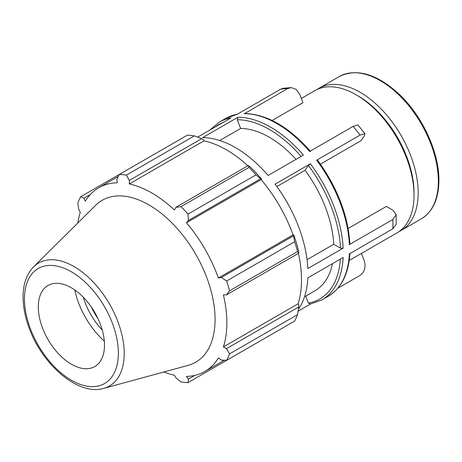 <?xml version="1.0" encoding="UTF-8"?>
<svg xmlns="http://www.w3.org/2000/svg" width="462" height="462" viewBox="0 0 462 462"><rect width="100%" height="100%" fill="white"/><g stroke="black" fill="none" stroke-linecap="round" stroke-linejoin="round"><path stroke-width="0.69" d="M361.44 253.401L364.12 260.308C366.089 266.897 364.749 271.922 360.094 275.375L337.814 288.236M244.727 113.525L287.618 88.583L291.222 87.589L296.217 89.432L299.723 94.34L302.957 102.674L272.141 120.466M291.227 87.589L283.033 88.323L280.636 89.206A102.651 59.269 60 0 1 287.618 88.583M317.273 160.366L316.614 160.187L360.094 135.083L364.945 133.697L364.12 136.175L360.886 140.771L320.437 164.125M357.94 124.983L353.107 126.392A102.651 59.269 60 0 1 360.094 135.083M305.694 296.125L308.408 303.124L310.395 304.071M298.1 311.169L310.21 304.175M197.62 137.133L230.936 117.902A102.651 59.269 -120 0 0 219.34 122.084L225.554 118.497A102.651 59.269 60 0 1 237.156 114.31L280.636 89.206M237.924 117.279A102.651 59.269 -120 0 1 303.413 155.088L268.116 175.468A102.651 59.269 -120 0 0 202.622 137.653L237.924 117.279L237.26 119.75L240.638 128.453L219.773 140.5M244.138 113.687A102.651 59.269 60 0 1 309.627 151.496L353.107 126.392M307.068 259.667L333.737 244.271L340.494 248.169L343.139 248.169L307.842 268.549A102.651 59.269 -120 0 0 275.098 184.153L310.395 163.773L308.408 165.483L305.036 170.287L276.865 186.55M348.134 228.494L386.359 206.422L392.827 210.158L396.171 214.639L392.839 219.479A102.651 59.269 60 0 1 392.948 224.197A102.651 59.269 60 0 1 392.839 228.788L396.171 224.33L396.171 214.639M349.226 260.458L397.025 232.86A82.12 47.413 -120 0 0 414.033 195.264A82.12 47.413 -120 0 0 355.965 94.687A82.12 47.413 -120 0 0 314.899 90.621L301.322 98.458M349.901 243.792L349.359 244.583L392.839 219.479M349.901 253.182C348.689 273.827 341.458 288.196 328.211 296.298A102.651 59.269 60 0 0 349.359 253.892L392.839 228.788M298.377 309.355A102.651 59.269 -120 0 0 307.842 277.864L343.139 257.484A102.651 59.269 -120 0 1 321.991 299.884L328.211 296.298M333.737 244.271A91.245 52.68 -120 0 0 305.036 170.287M296.044 159.338A91.245 52.68 -120 0 0 240.638 128.453M399.041 231.578A82.12 47.413 -120 0 0 401.16 230.469A82.12 47.413 -120 0 0 418.168 192.879A82.12 47.413 -120 0 0 382.322 110.233A82.12 47.413 -120 0 0 319.04 88.23A82.12 47.413 -120 0 0 317.024 89.513M194.358 135.88L126.369 175.133A114.056 65.852 -120 0 0 119.329 174.434L187.318 135.181A114.056 65.852 60 0 1 194.358 135.88L201.611 138.704L203.707 139.83L203.95 140.858A106.075 61.244 60 0 1 247.851 165.777M261.515 179.042A107.213 61.902 -120 0 0 249.301 166.153L248.175 165.587L248.978 167.411A114.056 65.852 60 0 1 256.017 174.844L260.643 178.748L261.515 179.042L261.14 179.654A106.075 61.244 60 0 1 293.035 234.898L293.751 234.881L293.572 235.782L294.64 241.742A114.056 65.852 60 0 1 297.557 251.553L298.735 253.159L298.81 251.9A107.213 61.902 -120 0 0 293.751 234.881M298.412 253.349A106.075 61.244 60 0 1 298.042 303.823L298.81 304.55L298.735 306.93L297.557 314.622A114.056 65.852 60 0 1 294.64 321.067L226.651 360.32L221.31 360.065L218.376 357.986A106.075 61.244 -120 0 1 204.88 371.448A106.075 61.244 -120 0 1 186.481 376.403L188.38 379.077L188.028 382.617L256.017 343.364M203.95 140.858L129.291 183.963L129.348 180.423L201.611 138.704M126.369 175.133L129.348 180.423M83.957 198.198L80.711 196.731L119.329 174.434L116.88 179.187L117.209 182.767A106.075 61.244 -120 0 0 98.81 187.722A106.075 61.244 -120 0 0 85.314 201.184L83.957 198.198L90.321 194.519M163.819 371.997A106.075 61.244 -120 0 0 174.399 375.208L175.912 377.841L180.988 381.918A114.056 65.852 -120 0 0 188.028 382.617M298.042 303.823L223.383 346.927A106.075 61.244 -120 0 0 226.854 322.892A106.075 61.244 -120 0 0 223.383 294.843L226.472 294.877L298.735 253.159M297.557 251.553L229.568 290.806L226.472 294.877M261.14 179.654L186.481 222.759L188.38 220.472L260.643 178.748M256.017 174.844L188.028 214.097L188.38 220.472M83.327 297.268A49.601 28.638 -120 0 0 102.275 330.082M97.95 318.537A46.795 27.015 60 0 1 91.164 306.785M74.769 289.957A60.112 34.708 -120 0 0 104.325 341.147M298.735 306.93L226.472 348.648L229.568 353.875L297.557 314.622M226.472 348.648L223.383 346.927M103.777 388.363L188.15 365.367A93.503 53.985 -120 0 0 215.073 319.427A93.503 53.985 -120 0 0 169.583 220.628A93.503 53.985 -120 0 0 95.709 205.255L33.611 266.822C26.865 273.793 23.366 283.373 23.1 295.559C22.933 305.087 24.665 315.13 28.315 325.687C40.904 363.686 77.957 396.275 103.777 388.363A70.981 40.979 -120 0 0 124.214 353.488A70.981 40.979 -120 0 0 89.686 278.494A70.981 40.979 -120 0 0 33.611 266.822M229.568 290.806A114.056 65.852 -120 0 0 226.651 280.988L294.64 241.742M293.572 235.782L221.31 277.5L226.651 280.988M221.31 277.5L218.376 278.003A106.075 61.244 -120 0 0 186.481 222.759M188.028 214.097A114.056 65.852 -120 0 0 180.988 206.664L248.978 167.411M248.175 165.587L175.912 207.305L180.988 206.664M175.912 207.305L174.399 210.008A106.075 61.244 -120 0 0 129.291 183.963M80.711 196.731A114.056 65.852 -120 0 0 77.795 203.176L78.788 209.615L80.313 212.243A106.075 61.244 -120 0 0 77.801 223.007M226.651 360.32A114.056 65.852 -120 0 0 229.568 353.875M194.75 375.398L188.38 379.077M293.035 234.898L218.376 278.003M104.493 345.131A46.795 27.015 -120 0 0 81.728 295.686A46.795 27.015 -120 0 0 44.762 287.993A46.795 27.015 -120 0 0 48.008 339.535A46.795 27.015 -120 0 0 91.02 368.122A46.795 27.015 -120 0 0 104.493 345.131M304.504 296.812L314.969 290.771A91.245 52.68 -120 0 0 332.461 263.652M414.033 192.879L414.033 195.264L414.033 192.879A79.198 45.726 -120 0 0 358.033 95.882L355.965 94.687M316.614 160.187A102.651 59.269 60 0 1 349.359 244.583M343.139 248.169A102.651 59.269 -120 0 0 310.395 163.773M308.408 165.483A100.78 58.189 60 0 1 340.494 248.169M237.26 119.75A100.78 58.189 60 0 1 301.103 156.422M215.2 126.986A100.78 58.189 60 0 1 223.007 122.476M421.344 218.821C432.865 211.683 438.715 198.897 438.9 180.457C439.247 152.264 422.222 115.575 398.793 93.85C376.634 73.793 356.774 68.035 339.224 76.576A82.12 47.413 60 0 1 402.506 98.579A82.12 47.413 60 0 1 438.351 181.225A82.12 47.413 60 0 1 421.344 218.821L401.16 230.469M340.396 259.067A100.78 58.189 60 0 1 308.408 303.124M118.359 353.135A66.401 38.334 60 0 1 47.933 359.424A66.401 38.334 60 0 1 47.933 265.517A66.401 38.334 60 0 1 118.359 353.135M364.957 133.691L357.952 124.971M317.423 159.973C337.15 187.052 347.973 214.986 349.901 243.769M244.739 113.525C266.851 114.201 288.738 126.773 310.412 151.247M225.554 118.497L237.537 114.166M209.731 130.14L219.34 122.084M339.224 76.576L319.04 88.23M310.014 304.21L321.991 299.884M224.347 360.21L204.88 371.448M118.272 176.484L98.81 187.722"/></g></svg>
